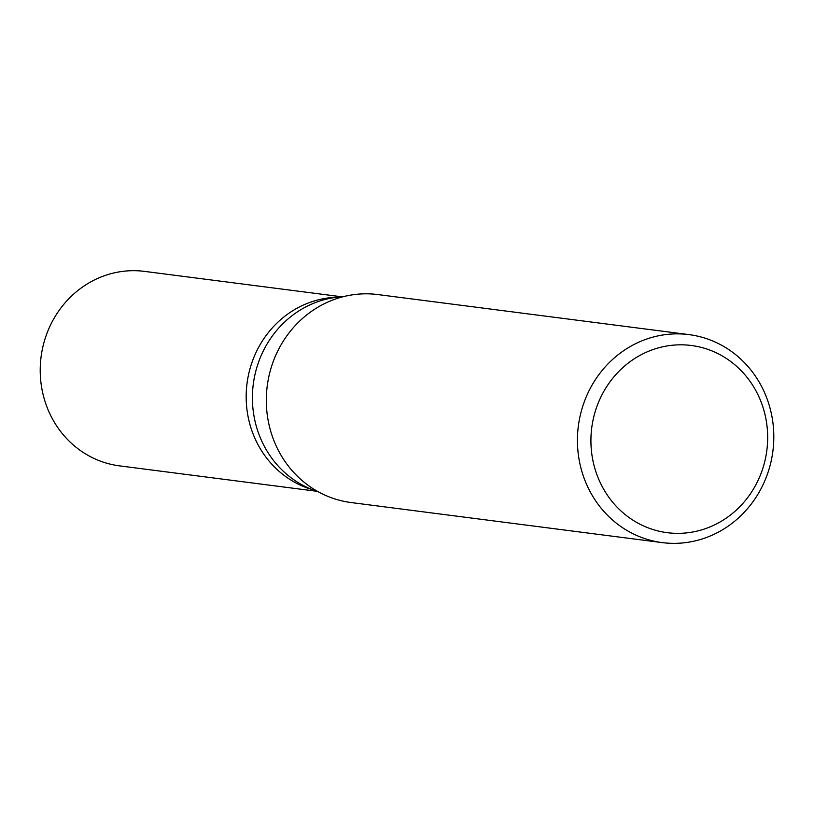 <?xml version="1.0" encoding="UTF-8"?>
<svg xmlns="http://www.w3.org/2000/svg" width="814" height="814" viewBox="0 0 814 814"><rect width="100%" height="100%" fill="white"/><g stroke="black" fill="none" stroke-linecap="round" stroke-linejoin="round"><path stroke-width="1.22" d="M318.03 491.656A99.613 93.183 -82.7 0 1 257.773 364.448A99.613 93.183 -82.7 0 1 343.132 296.723M768.162 471.967A104.853 98.087 -82.7 0 1 662.23 542.612A104.853 98.087 -82.7 0 1 583.078 405.26A104.853 98.087 -82.7 0 1 689.01 334.615A104.853 98.087 -82.7 0 1 768.162 471.967M662.23 542.612L351.119 502.553A104.853 98.087 -82.7 0 1 271.957 365.201A104.853 98.087 -82.7 0 1 377.899 294.566L689.01 334.615M762.586 469.108A94.373 88.278 -82.7 0 1 649.745 528.449A94.373 88.278 -82.7 0 1 596.001 409.066A94.373 88.278 -82.7 0 1 708.852 349.725A94.373 88.278 -82.7 0 1 762.586 469.108M316.809 491.269L119.516 465.862A98.036 91.707 -82.7 0 1 45.503 337.444A98.036 91.707 -82.7 0 1 144.546 271.388L341.849 296.795M312.098 489.56A98.036 91.707 -82.7 0 1 251.455 363.96A98.036 91.707 -82.7 0 1 336.854 297.242"/></g></svg>
